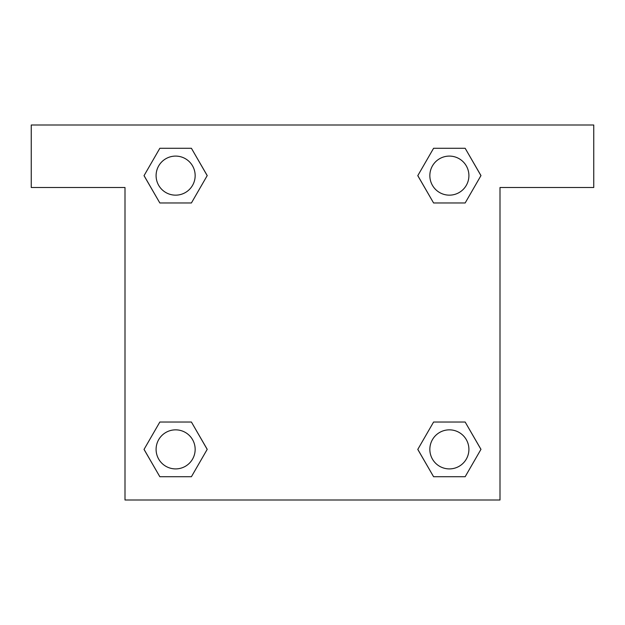 <?xml version="1.0" encoding="UTF-8"?>
<svg xmlns="http://www.w3.org/2000/svg" width="625" height="625" viewBox="0 0 625 625"><rect width="100%" height="100%" fill="white"/><g stroke="black" fill="none" stroke-linecap="round" stroke-linejoin="round"><path stroke-width="0.94" d="M440.047 202.969L465.164 202.969L433.586 202.969L417.805 175.625L433.586 148.281L465.164 148.281L480.945 175.625L465.164 202.969L433.586 202.969L440.047 202.969L433.586 202.969L417.766 175.648M159.836 202.969L191.414 202.969L159.836 202.969L144.055 175.625L159.836 148.281L191.414 148.281L207.195 175.625L191.414 202.969L159.836 202.969L144.016 175.648M184.953 422.031L159.836 422.031L191.414 422.031L207.195 449.375L191.414 476.719L159.836 476.719L144.055 449.375L159.836 422.031L191.414 422.031L184.953 422.031L191.414 422.031L207.234 449.352M465.164 422.031L433.586 422.031L465.164 422.031L480.945 449.375L465.164 476.719L433.586 476.719L417.805 449.375L433.586 422.031L465.164 422.031L480.984 449.352M593.75 125L31.25 125L31.25 187.5L125 187.5L125 500L500 500L500 187.5L593.75 187.5L593.75 125M191.414 148.281L159.836 148.281L191.414 148.281L207.234 175.602M159.836 476.719L191.414 476.719L159.836 476.719L144.016 449.398M433.586 476.719L465.164 476.719L433.586 476.719L417.766 449.398M465.164 148.281L433.586 148.281L465.164 148.281L480.984 175.602M468.906 449.375A19.531 19.531 0 0 0 439.609 432.461A19.531 19.531 0 0 0 439.609 466.289A19.531 19.531 0 0 0 468.906 449.375M195.156 449.375A19.531 19.531 0 0 0 165.859 432.461A19.531 19.531 0 0 0 165.859 466.289A19.531 19.531 0 0 0 195.156 449.375M468.906 175.625A19.531 19.531 0 0 0 439.609 158.711A19.531 19.531 0 0 0 439.609 192.539A19.531 19.531 0 0 0 468.906 175.625M195.156 175.625A19.531 19.531 0 0 0 165.859 158.711A19.531 19.531 0 0 0 165.859 192.539A19.531 19.531 0 0 0 195.156 175.625M433.586 422.031L440.047 422.031M191.414 202.969L184.953 202.969"/></g></svg>
